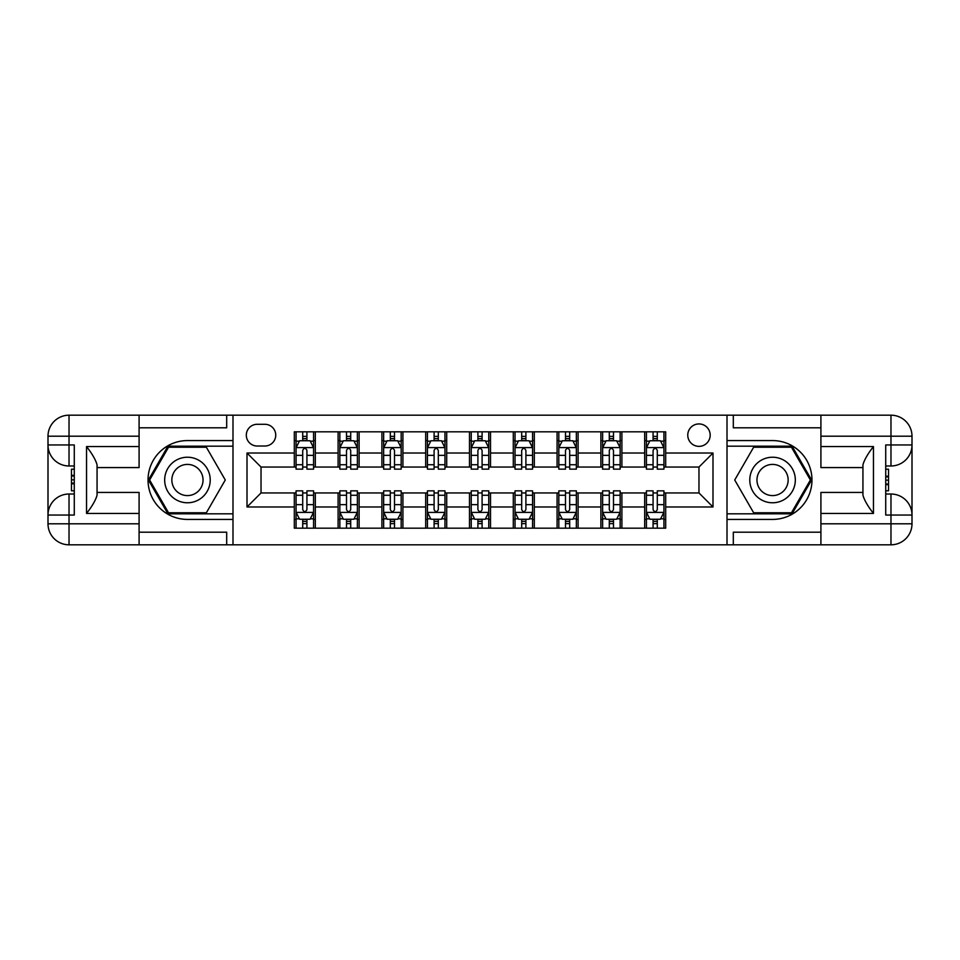 <?xml version="1.0" encoding="UTF-8"?>
<svg xmlns="http://www.w3.org/2000/svg" width="960" height="960" viewBox="0 0 960 960"><rect width="100%" height="100%" fill="white"/><g stroke="black" fill="none" stroke-linecap="round" stroke-linejoin="round"><path stroke-width="1.44" d="M698.976 423.936A11.208 11.208 0 0 0 687.768 435.156A11.208 11.208 0 0 0 698.976 446.364A11.208 11.208 0 0 0 710.184 435.156A11.208 11.208 0 0 0 698.976 423.936M820.908 427.8L733.308 427.8L733.308 415.188L727.008 415.188L727.008 440.58L772.56 440.58A39.42 39.42 0 0 1 811.968 480A39.42 39.42 0 0 1 772.56 519.42L727.008 519.42L727.008 544.812L727.008 415.188L232.992 415.188L232.992 544.812L820.908 544.812L820.908 523.8L890.976 523.8L890.976 515.04L885.72 515.04L885.72 444.96L890.976 444.96L890.976 436.2L820.908 436.2L820.908 446.544L873.456 446.544L873.456 513.456C867.852 506.256 864.348 500.196 862.944 495.252L862.944 464.748C864.348 459.804 867.852 453.732 873.456 446.544M257.172 446.016L264.876 446.016A10.86 10.86 0 0 0 275.736 435.156A10.86 10.86 0 0 0 264.876 424.296L257.172 424.296A10.86 10.86 0 0 0 246.312 435.156A10.86 10.86 0 0 0 257.172 446.016M294.312 506.976L247.008 506.976L247.008 453.024L294.312 453.024L294.312 467.04L261.024 467.04L261.024 492.96L294.312 492.96L294.312 528.18L665.688 528.18L665.688 492.96L698.976 492.96L698.976 467.04L665.688 467.04L665.688 453.024L712.992 453.024L712.992 506.976L665.688 506.976M665.688 453.024L665.688 431.82L294.312 431.82L294.312 453.024M644.676 431.82L644.676 467.04L646.428 467.04M653.076 467.04L657.288 467.04M663.936 467.04L665.688 467.04M644.676 467.04L620.148 467.04M600.876 431.82L600.876 467.04L602.628 467.04M609.288 467.04L613.488 467.04M600.876 467.04L576.348 467.04M557.076 431.82L557.076 467.04L558.828 467.04M565.488 467.04L569.688 467.04M557.076 467.04L532.56 467.04M513.288 431.82L513.288 467.04L515.04 467.04M521.688 467.04L525.9 467.04M513.288 467.04L488.76 467.04M469.488 431.82L469.488 467.04L471.24 467.04M477.9 467.04L482.1 467.04M469.488 467.04L444.96 467.04M425.688 431.82L425.688 467.04L427.44 467.04M434.1 467.04L438.312 467.04M425.688 467.04L401.172 467.04M381.9 431.82L381.9 467.04L383.652 467.04M390.312 467.04L394.512 467.04M381.9 467.04L357.372 467.04M338.1 431.82L338.1 467.04L339.852 467.04M346.512 467.04L350.712 467.04M338.1 467.04L313.572 467.04M294.312 467.04L296.064 467.04M302.712 467.04L306.924 467.04M294.312 492.96L296.064 492.96M302.712 492.96L306.924 492.96M313.572 492.96L315.324 492.96L315.324 528.18M339.852 492.96L315.324 492.96M346.512 492.96L350.712 492.96M357.372 492.96L359.124 492.96L359.124 528.18M383.652 492.96L359.124 492.96M390.312 492.96L394.512 492.96M401.172 492.96L402.924 492.96L402.924 528.18M427.44 492.96L402.924 492.96M434.1 492.96L438.312 492.96M444.96 492.96L446.712 492.96L446.712 528.18M471.24 492.96L446.712 492.96M477.9 492.96L482.1 492.96M488.76 492.96L490.512 492.96L490.512 528.18M515.04 492.96L490.512 492.96M521.688 492.96L525.9 492.96M532.56 492.96L534.312 492.96L534.312 528.18M558.828 492.96L534.312 492.96M565.488 492.96L569.688 492.96M576.348 492.96L578.1 492.96L578.1 528.18M602.628 492.96L578.1 492.96M609.288 492.96L613.488 492.96M620.148 492.96L621.9 492.96L621.9 528.18M646.428 492.96L621.9 492.96M653.076 492.96L657.288 492.96M663.936 492.96L665.688 492.96M315.324 431.82L315.324 467.04M294.312 440.58L296.064 440.58M302.712 440.58L306.924 440.58M313.572 440.58L315.324 440.58M294.312 519.42L296.064 519.42M302.712 519.42L306.924 519.42M313.572 519.42L315.324 519.42M338.1 492.96L338.1 528.18M359.124 431.82L359.124 467.04M338.1 440.58L339.852 440.58M346.512 440.58L350.712 440.58M357.372 440.58L359.124 440.58M338.1 519.42L339.852 519.42M346.512 519.42L350.712 519.42M357.372 519.42L359.124 519.42M381.9 492.96L381.9 528.18M381.9 519.42L383.652 519.42M390.312 519.42L394.512 519.42M401.172 519.42L402.924 519.42M402.924 431.82L402.924 467.04M381.9 440.58L383.652 440.58M390.312 440.58L394.512 440.58M401.172 440.58L402.924 440.58M425.688 492.96L425.688 528.18M425.688 519.42L427.44 519.42M434.1 519.42L438.312 519.42M444.96 519.42L446.712 519.42M446.712 431.82L446.712 467.04M425.688 440.58L427.44 440.58M434.1 440.58L438.312 440.58M444.96 440.58L446.712 440.58M469.488 492.96L469.488 528.18M469.488 519.42L471.24 519.42M477.9 519.42L482.1 519.42M488.76 519.42L490.512 519.42M490.512 431.82L490.512 467.04M469.488 440.58L471.24 440.58M477.9 440.58L482.1 440.58M488.76 440.58L490.512 440.58M513.288 492.96L513.288 528.18M513.288 519.42L515.04 519.42M521.688 519.42L525.9 519.42M532.56 519.42L534.312 519.42M534.312 431.82L534.312 467.04M513.288 440.58L515.04 440.58M521.688 440.58L525.9 440.58M532.56 440.58L534.312 440.58M557.076 492.96L557.076 528.18M557.076 519.42L558.828 519.42M565.488 519.42L569.688 519.42M576.348 519.42L578.1 519.42M578.1 431.82L578.1 467.04M557.076 440.58L558.828 440.58M565.488 440.58L569.688 440.58M576.348 440.58L578.1 440.58M600.876 492.96L600.876 528.18M600.876 519.42L602.628 519.42M609.288 519.42L613.488 519.42M620.148 519.42L621.9 519.42M621.9 431.82L621.9 467.04M600.876 440.58L602.628 440.58M609.288 440.58L613.488 440.58M620.148 440.58L621.9 440.58M644.676 492.96L644.676 528.18M644.676 519.42L646.428 519.42M653.076 519.42L657.288 519.42M663.936 519.42L665.688 519.42M644.676 440.58L646.428 440.58M653.076 440.58L657.288 440.58M663.936 440.58L665.688 440.58M261.024 467.04L247.008 453.024M261.024 492.96L247.008 506.976M712.992 453.024L698.976 467.04M712.992 506.976L698.976 492.96M306.924 436.38L302.712 436.38M313.572 464.748L306.924 464.748L306.924 469.14L313.572 469.14L313.572 447.768L310.068 440.76L299.568 440.76L296.064 447.768L296.064 469.14L302.712 469.14L302.712 464.748L296.064 464.748M296.064 447.768L296.064 431.82M313.572 447.768L313.572 431.82M302.712 440.76L302.712 431.82M306.924 431.82L306.924 440.76M306.924 464.748L306.924 450.396C305.52 447.696 304.116 447.696 302.712 450.396L302.712 464.748M302.712 523.62L306.924 523.62M296.064 495.252L302.712 495.252L302.712 490.86L296.064 490.86L296.064 512.232L299.568 519.24L310.068 519.24L313.572 512.232L313.572 490.86L306.924 490.86L306.924 495.252L313.572 495.252M313.572 512.232L313.572 528.18M296.064 512.232L296.064 528.18M306.924 519.24L306.924 528.18M302.712 528.18L302.712 519.24M302.712 495.252L302.712 509.604C304.116 512.304 305.52 512.304 306.924 509.604L306.924 495.252M350.712 436.38L346.512 436.38M357.372 464.748L350.712 464.748L350.712 469.14L357.372 469.14L357.372 447.768L353.868 440.76L343.356 440.76L339.852 447.768L339.852 469.14L346.512 469.14L346.512 464.748L339.852 464.748M339.852 447.768L339.852 431.82M357.372 447.768L357.372 431.82M346.512 440.76L346.512 431.82M350.712 431.82L350.712 440.76M350.712 464.748L350.712 450.396C349.32 447.696 347.916 447.696 346.512 450.396L346.512 464.748M394.512 436.38L390.312 436.38M401.172 464.748L394.512 464.748L394.512 469.14L401.172 469.14L401.172 447.768L397.668 440.76L387.156 440.76L383.652 447.768L383.652 469.14L390.312 469.14L390.312 464.748L383.652 464.748M383.652 447.768L383.652 431.82M401.172 447.768L401.172 431.82M390.312 440.76L390.312 431.82M394.512 431.82L394.512 440.76M394.512 464.748L394.512 450.396C393.108 447.696 391.704 447.696 390.312 450.396L390.312 464.748M438.312 436.38L434.1 436.38M444.96 464.748L438.312 464.748L438.312 469.14L444.96 469.14L444.96 447.768L441.456 440.76L430.944 440.76L427.44 447.768L427.44 469.14L434.1 469.14L434.1 464.748L427.44 464.748M427.44 447.768L427.44 431.82M444.96 447.768L444.96 431.82M434.1 440.76L434.1 431.82M438.312 431.82L438.312 440.76M438.312 464.748L438.312 450.396C436.908 447.696 435.504 447.696 434.1 450.396L434.1 464.748M346.512 523.62L350.712 523.62M339.852 495.252L346.512 495.252L346.512 490.86L339.852 490.86L339.852 512.232L343.356 519.24L353.868 519.24L357.372 512.232L357.372 490.86L350.712 490.86L350.712 495.252L357.372 495.252M357.372 512.232L357.372 528.18M339.852 512.232L339.852 528.18M350.712 519.24L350.712 528.18M346.512 528.18L346.512 519.24M346.512 495.252L346.512 509.604C347.916 512.304 349.308 512.304 350.712 509.604L350.712 495.252M390.312 523.62L394.512 523.62M383.652 495.252L390.312 495.252L390.312 490.86L383.652 490.86L383.652 512.232L387.156 519.24L397.668 519.24L401.172 512.232L401.172 490.86L394.512 490.86L394.512 495.252L401.172 495.252M401.172 512.232L401.172 528.18M383.652 512.232L383.652 528.18M394.512 519.24L394.512 528.18M390.312 528.18L390.312 519.24M390.312 495.252L390.312 509.604C391.704 512.304 393.108 512.304 394.512 509.604L394.512 495.252M434.1 523.62L438.312 523.62M427.44 495.252L434.1 495.252L434.1 490.86L427.44 490.86L427.44 512.232L430.944 519.24L441.456 519.24L444.96 512.232L444.96 490.86L438.312 490.86L438.312 495.252L444.96 495.252M444.96 512.232L444.96 528.18M427.44 512.232L427.44 528.18M438.312 519.24L438.312 528.18M434.1 528.18L434.1 519.24M434.1 495.252L434.1 509.604C435.504 512.304 436.908 512.304 438.312 509.604L438.312 495.252M482.1 436.38L477.9 436.38M488.76 464.748L482.1 464.748L482.1 469.14L488.76 469.14L488.76 447.768L485.256 440.76L474.744 440.76L471.24 447.768L471.24 469.14L477.9 469.14L477.9 464.748L471.24 464.748M471.24 447.768L471.24 431.82M488.76 447.768L488.76 431.82M477.9 440.76L477.9 431.82M482.1 431.82L482.1 440.76M482.1 464.748L482.1 450.396C480.708 447.696 479.304 447.696 477.9 450.396L477.9 464.748M477.9 523.62L482.1 523.62M471.24 495.252L477.9 495.252L477.9 490.86L471.24 490.86L471.24 512.232L474.744 519.24L485.256 519.24L488.76 512.232L488.76 490.86L482.1 490.86L482.1 495.252L488.76 495.252M488.76 512.232L488.76 528.18M471.24 512.232L471.24 528.18M482.1 519.24L482.1 528.18M477.9 528.18L477.9 519.24M477.9 495.252L477.9 509.604C479.292 512.304 480.696 512.304 482.1 509.604L482.1 495.252M176.064 460.272A22.776 22.776 0 0 0 167.724 491.388A22.776 22.776 0 0 0 198.828 499.728A22.776 22.776 0 0 0 207.168 468.612A22.776 22.776 0 0 0 176.064 460.272M179.652 466.5A15.588 15.588 0 0 0 173.94 487.8A15.588 15.588 0 0 0 195.24 493.5A15.588 15.588 0 0 0 200.952 472.2A15.588 15.588 0 0 0 179.652 466.5M225.276 480L206.364 512.76L168.528 512.76L149.616 480L168.528 447.24L206.364 447.24L225.276 480M761.172 499.728A22.776 22.776 0 0 0 792.276 491.388A22.776 22.776 0 0 0 783.936 460.272A22.776 22.776 0 0 0 752.832 468.612A22.776 22.776 0 0 0 761.172 499.728M764.76 493.5A15.588 15.588 0 0 0 786.06 487.8A15.588 15.588 0 0 0 780.348 466.5A15.588 15.588 0 0 0 759.048 472.2A15.588 15.588 0 0 0 764.76 493.5M753.636 447.24L791.472 447.24L810.384 480L791.472 512.76L753.636 512.76L734.724 480L753.636 447.24M139.092 523.8L139.092 544.812L69.024 544.812A21.024 21.024 0 0 1 48 523.8L69.024 523.8L69.024 515.04L74.28 515.04L74.28 444.96L69.024 444.96L69.024 415.188L139.092 415.188L139.092 436.2L48 436.2L48 523.8A21.024 21.024 0 0 0 69.024 544.812L69.024 523.8L139.092 523.8L139.092 513.456L86.544 513.456L86.544 446.544C92.148 453.744 95.652 459.804 97.056 464.748L97.056 495.252C95.652 500.196 92.148 506.268 86.544 513.456M139.092 427.8L226.692 427.8L226.692 415.188L232.992 415.188L232.992 440.58L187.44 440.58A39.42 39.42 0 0 0 148.032 480A39.42 39.42 0 0 0 187.44 519.42L232.992 519.42L232.992 544.812L139.092 544.812M86.544 446.544L139.092 446.544L139.092 436.2M139.092 446.544L139.092 467.568L97.056 467.568M97.056 492.432L139.092 492.432L139.092 513.456M226.692 415.188L139.092 415.188M48 515.04A21.024 21.024 0 0 1 69.024 494.016A21.024 21.024 0 0 0 48 515.04L69.024 515.04L69.024 494.016L74.28 494.016M74.28 465.984L69.024 465.984L69.024 444.96L48 444.96A21.024 21.024 0 0 0 69.024 465.984A21.024 21.024 0 0 1 48 444.96M226.692 544.812L226.692 532.2L139.092 532.2M69.024 415.188A21.024 21.024 0 0 0 48 436.2A21.024 21.024 0 0 1 69.024 415.188M232.992 446.184L167.928 446.184L148.404 480L167.928 513.816L232.992 513.816M74.28 469.224L71.472 469.224L71.472 483.096L74.28 483.096M71.472 479.832L74.28 479.832M71.472 475.968L74.28 475.968M71.472 475.332L74.28 475.332M71.472 483.096L71.472 490.776L74.28 490.776M71.472 483.78L74.28 483.78M873.456 513.456L820.908 513.456L820.908 523.8M820.908 513.456L820.908 492.432L862.944 492.432M820.908 436.2L820.908 415.188L890.976 415.188A21.024 21.024 0 0 1 912 436.2L912 523.8A21.024 21.024 0 0 1 890.976 544.812L820.908 544.812M862.944 467.568L820.908 467.568L820.908 446.544M733.308 415.188L820.908 415.188M912 444.96A21.024 21.024 0 0 1 890.976 465.984A21.024 21.024 0 0 0 912 444.96L890.976 444.96L890.976 465.984L885.72 465.984M885.72 494.016L890.976 494.016L890.976 515.04L912 515.04A21.024 21.024 0 0 0 890.976 494.016A21.024 21.024 0 0 1 912 515.04M733.308 544.812L733.308 532.2L820.908 532.2M727.008 513.816L792.072 513.816L811.596 480L792.072 446.184L727.008 446.184M885.72 490.776L888.528 490.776L888.528 476.904L885.72 476.904M888.528 480.168L885.72 480.168M888.528 484.032L885.72 484.032M888.528 484.668L885.72 484.668M888.528 476.904L888.528 469.224L885.72 469.224M888.528 476.22L885.72 476.22M525.9 436.38L521.688 436.38M532.56 464.748L525.9 464.748L525.9 469.14L532.56 469.14L532.56 447.768L529.056 440.76L518.544 440.76L515.04 447.768L515.04 469.14L521.688 469.14L521.688 464.748L515.04 464.748M515.04 447.768L515.04 431.82M532.56 447.768L532.56 431.82M521.688 440.76L521.688 431.82M525.9 431.82L525.9 440.76M525.9 464.748L525.9 450.396C524.496 447.696 523.092 447.696 521.688 450.396L521.688 464.748M569.688 436.38L565.488 436.38M576.348 464.748L569.688 464.748L569.688 469.14L576.348 469.14L576.348 447.768L572.844 440.76L562.332 440.76L558.828 447.768L558.828 469.14L565.488 469.14L565.488 464.748L558.828 464.748M558.828 447.768L558.828 431.82M576.348 447.768L576.348 431.82M565.488 440.76L565.488 431.82M569.688 431.82L569.688 440.76M569.688 464.748L569.688 450.396C568.296 447.696 566.892 447.696 565.488 450.396L565.488 464.748M613.488 436.38L609.288 436.38M620.148 464.748L613.488 464.748L613.488 469.14L620.148 469.14L620.148 447.768L616.644 440.76L606.132 440.76L602.628 447.768L602.628 469.14L609.288 469.14L609.288 464.748L602.628 464.748M602.628 447.768L602.628 431.82M620.148 447.768L620.148 431.82M609.288 440.76L609.288 431.82M613.488 431.82L613.488 440.76M613.488 464.748L613.488 450.396C612.084 447.696 610.692 447.696 609.288 450.396L609.288 464.748M657.288 436.38L653.076 436.38M663.936 464.748L657.288 464.748L657.288 469.14L663.936 469.14L663.936 447.768L660.432 440.76L649.932 440.76L646.428 447.768L646.428 469.14L653.076 469.14L653.076 464.748L646.428 464.748M646.428 447.768L646.428 431.82M663.936 447.768L663.936 431.82M653.076 440.76L653.076 431.82M657.288 431.82L657.288 440.76M657.288 464.748L657.288 450.396C655.884 447.696 654.48 447.696 653.076 450.396L653.076 464.748M521.688 523.62L525.9 523.62M515.04 495.252L521.688 495.252L521.688 490.86L515.04 490.86L515.04 512.232L518.544 519.24L529.056 519.24L532.56 512.232L532.56 490.86L525.9 490.86L525.9 495.252L532.56 495.252M532.56 512.232L532.56 528.18M515.04 512.232L515.04 528.18M525.9 519.24L525.9 528.18M521.688 528.18L521.688 519.24M521.688 495.252L521.688 509.604C523.092 512.304 524.496 512.304 525.9 509.604L525.9 495.252M565.488 523.62L569.688 523.62M558.828 495.252L565.488 495.252L565.488 490.86L558.828 490.86L558.828 512.232L562.332 519.24L572.844 519.24L576.348 512.232L576.348 490.86L569.688 490.86L569.688 495.252L576.348 495.252M576.348 512.232L576.348 528.18M558.828 512.232L558.828 528.18M569.688 519.24L569.688 528.18M565.488 528.18L565.488 519.24M565.488 495.252L565.488 509.604C566.892 512.304 568.296 512.304 569.688 509.604L569.688 495.252M609.288 523.62L613.488 523.62M602.628 495.252L609.288 495.252L609.288 490.86L602.628 490.86L602.628 512.232L606.132 519.24L616.644 519.24L620.148 512.232L620.148 490.86L613.488 490.86L613.488 495.252L620.148 495.252M620.148 512.232L620.148 528.18M602.628 512.232L602.628 528.18M613.488 519.24L613.488 528.18M609.288 528.18L609.288 519.24M609.288 495.252L609.288 509.604C610.68 512.304 612.084 512.304 613.488 509.604L613.488 495.252M653.076 523.62L657.288 523.62M646.428 495.252L653.076 495.252L653.076 490.86L646.428 490.86L646.428 512.232L649.932 519.24L660.432 519.24L663.936 512.232L663.936 490.86L657.288 490.86L657.288 495.252L663.936 495.252M663.936 512.232L663.936 528.18M646.428 512.232L646.428 528.18M657.288 519.24L657.288 528.18M653.076 528.18L653.076 519.24M653.076 495.252L653.076 509.604C654.48 512.304 655.884 512.304 657.288 509.604L657.288 495.252M338.1 506.976L315.324 506.976M338.1 453.024L315.324 453.024M381.9 453.024L359.124 453.024M381.9 506.976L359.124 506.976M425.688 453.024L402.924 453.024M425.688 506.976L402.924 506.976M469.488 453.024L446.712 453.024M469.488 506.976L446.712 506.976M513.288 453.024L490.512 453.024M513.288 506.976L490.512 506.976M557.076 453.024L534.312 453.024M557.076 506.976L534.312 506.976M600.876 453.024L578.1 453.024M600.876 506.976L578.1 506.976M644.676 453.024L621.9 453.024M644.676 506.976L621.9 506.976M313.488 447.588L296.148 447.588M296.064 441.18L299.352 441.18M310.284 441.18L313.572 441.18M302.712 455.352L296.064 455.352M313.572 455.352L306.924 455.352M306.924 438.612L302.712 438.612M296.148 512.412L313.488 512.412M313.572 518.82L310.284 518.82M299.352 518.82L296.064 518.82M306.924 504.648L313.572 504.648M296.064 504.648L302.712 504.648M302.712 521.388L306.924 521.388M357.288 447.588L339.936 447.588M339.852 441.18L343.152 441.18M354.084 441.18L357.372 441.18M346.512 455.352L339.852 455.352M357.372 455.352L350.712 455.352M350.712 438.612L346.512 438.612M401.076 447.588L383.736 447.588M383.652 441.18L386.94 441.18M397.872 441.18L401.172 441.18M390.312 455.352L383.652 455.352M401.172 455.352L394.512 455.352M394.512 438.612L390.312 438.612M444.876 447.588L427.536 447.588M427.44 441.18L430.74 441.18M441.672 441.18L444.96 441.18M434.1 455.352L427.44 455.352M444.96 455.352L438.312 455.352M438.312 438.612L434.1 438.612M339.936 512.412L357.288 512.412M357.372 518.82L354.084 518.82M343.152 518.82L339.852 518.82M350.712 504.648L357.372 504.648M339.852 504.648L346.512 504.648M346.512 521.388L350.712 521.388M383.736 512.412L401.076 512.412M401.172 518.82L397.872 518.82M386.94 518.82L383.652 518.82M394.512 504.648L401.172 504.648M383.652 504.648L390.312 504.648M390.312 521.388L394.512 521.388M427.536 512.412L444.876 512.412M444.96 518.82L441.672 518.82M430.74 518.82L427.44 518.82M438.312 504.648L444.96 504.648M427.44 504.648L434.1 504.648M434.1 521.388L438.312 521.388M488.676 447.588L471.324 447.588M471.24 441.18L474.54 441.18M485.46 441.18L488.76 441.18M477.9 455.352L471.24 455.352M488.76 455.352L482.1 455.352M482.1 438.612L477.9 438.612M471.324 512.412L488.676 512.412M488.76 518.82L485.46 518.82M474.54 518.82L471.24 518.82M482.1 504.648L488.76 504.648M471.24 504.648L477.9 504.648M477.9 521.388L482.1 521.388M890.976 544.812A21.024 21.024 0 0 0 912 523.8L890.976 523.8L890.976 544.812M890.976 415.188L890.976 436.2L912 436.2A21.024 21.024 0 0 0 890.976 415.188M532.464 447.588L515.124 447.588M515.04 441.18L518.328 441.18M529.26 441.18L532.56 441.18M521.688 455.352L515.04 455.352M532.56 455.352L525.9 455.352M525.9 438.612L521.688 438.612M576.264 447.588L558.924 447.588M558.828 441.18L562.128 441.18M573.06 441.18L576.348 441.18M565.488 455.352L558.828 455.352M576.348 455.352L569.688 455.352M569.688 438.612L565.488 438.612M620.064 447.588L602.712 447.588M602.628 441.18L605.916 441.18M616.848 441.18L620.148 441.18M609.288 455.352L602.628 455.352M620.148 455.352L613.488 455.352M613.488 438.612L609.288 438.612M663.852 447.588L646.512 447.588M646.428 441.18L649.716 441.18M660.648 441.18L663.936 441.18M653.076 455.352L646.428 455.352M663.936 455.352L657.288 455.352M657.288 438.612L653.076 438.612M515.124 512.412L532.464 512.412M532.56 518.82L529.26 518.82M518.328 518.82L515.04 518.82M525.9 504.648L532.56 504.648M515.04 504.648L521.688 504.648M521.688 521.388L525.9 521.388M558.924 512.412L576.264 512.412M576.348 518.82L573.06 518.82M562.128 518.82L558.828 518.82M569.688 504.648L576.348 504.648M558.828 504.648L565.488 504.648M565.488 521.388L569.688 521.388M602.712 512.412L620.064 512.412M620.148 518.82L616.848 518.82M605.916 518.82L602.628 518.82M613.488 504.648L620.148 504.648M602.628 504.648L609.288 504.648M609.288 521.388L613.488 521.388M646.512 512.412L663.852 512.412M663.936 518.82L660.648 518.82M649.716 518.82L646.428 518.82M657.288 504.648L663.936 504.648M646.428 504.648L653.076 504.648M653.076 521.388L657.288 521.388"/></g></svg>
